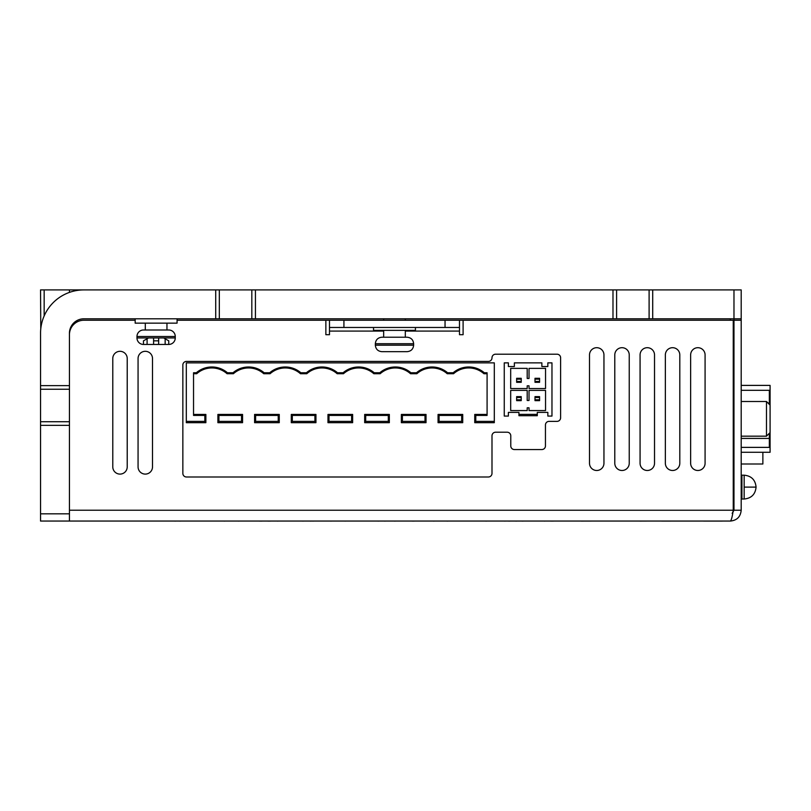 <?xml version="1.0" encoding="UTF-8"?>
<svg xmlns="http://www.w3.org/2000/svg" width="811" height="811" viewBox="0 0 811 811"><rect width="100%" height="100%" fill="white"/><g stroke="black" fill="none" stroke-linecap="round" stroke-linejoin="round"><path stroke-width="1.22" d="M405.318 318.804L405.318 320.244M405.318 330.361L405.318 337.224M413.63 343.722L413.63 345.172L375.341 345.172L375.341 343.722L413.63 343.722C413.235 339.789 411.065 337.619 407.122 337.224L381.849 337.224C377.906 337.619 375.736 339.789 375.341 343.722M385.154 351.67L407.122 351.67C411.065 351.275 413.235 349.105 413.63 345.172M383.593 351.66L381.849 351.67C377.906 351.275 375.736 349.105 375.341 345.172M382.022 351.67L387.678 351.67M392.392 351.67L388.885 351.67M406.95 351.67L403.817 351.67M166.954 329.996L166.954 323.143M145.291 323.143L145.291 329.996M175.257 336.504A6.498 6.498 0 0 0 168.759 329.996L143.476 329.996A6.498 6.498 0 0 0 136.978 336.504L175.257 336.504L175.257 337.944A6.498 6.498 0 0 1 168.759 344.442L168.759 340.833L163.7 337.944L165.15 338.775L165.15 344.442L153.593 344.442L168.506 344.442L165.15 344.442L165.15 338.775M147.095 338.775L147.095 344.442L143.74 344.442L153.593 344.442L147.095 344.442L147.095 338.775L148.535 337.944L143.476 340.833L143.476 344.442A6.498 6.498 0 0 1 136.978 337.944L136.978 336.504M153.593 344.442L153.593 338.775L153.593 344.442L147.095 344.442M153.593 340.833L158.652 340.833M158.652 344.442L158.652 338.775L158.652 344.442L165.15 344.442M153.593 338.775L153.431 337.944L153.593 338.775M158.814 337.944L158.652 338.775L158.814 337.944M769.345 402.094L770.085 402.094L770.085 395.727L769.345 395.727M415.435 327.472L415.435 330.361L373.536 330.361L373.536 327.472M741.923 485.799L741.193 485.799M741.193 390.314L769.345 390.314L769.345 403.026L767.997 403.026M770.085 395.727L770.085 385.397L741.193 385.397M135.863 521.057L566.058 521.057M702.955 521.057L661.746 521.088M267.863 521.088L270.539 521.088M259.327 521.088L262.004 521.088M522.01 521.088L523.136 521.088M412.11 521.088L414.289 521.088M592.06 521.057L581.223 521.088M578.466 521.057L574.472 521.057M485.657 521.088L486.722 521.088M703.542 521.088L710.608 521.088M709.807 521.088L722.266 521.088M639.859 521.088L647.127 521.057M711.237 521.088L719.681 521.057M708.53 521.057L709.949 521.088M384.353 521.088L385.418 521.088M377.814 521.088L378.869 521.088M446.831 521.088L447.875 521.088M433.226 521.088L434.28 521.088M509.004 521.088L509.987 521.088M741.193 452.285L770.085 452.285L770.085 437.484L769.345 437.484M770.085 418.841L770.085 405.125L766.476 401.506L766.476 436.176L770.085 432.567L770.085 418.841M741.193 447.378L769.345 447.378L769.345 433.307M769.345 404.385L769.345 403.026M741.193 463.993L762.867 463.993L762.867 452.285M589.506 354.924L589.506 463.263A7.228 7.228 0 0 0 596.734 470.492A7.228 7.228 0 0 0 603.952 463.263L603.952 354.924A7.228 7.228 0 0 0 596.734 347.696A7.228 7.228 0 0 0 589.506 354.924M614.789 354.924L614.789 463.263A7.228 7.228 0 0 0 622.017 470.492A7.228 7.228 0 0 0 629.235 463.263L629.235 354.924A7.228 7.228 0 0 0 622.017 347.696A7.228 7.228 0 0 0 614.789 354.924M640.072 354.924L640.072 463.263A7.228 7.228 0 0 0 647.3 470.492A7.228 7.228 0 0 0 654.518 463.263L654.518 354.924A7.228 7.228 0 0 0 647.3 347.696A7.228 7.228 0 0 0 640.072 354.924M69.442 334.7A14.446 14.446 0 0 1 83.888 320.244L135.173 320.244M732.171 513.343L733.975 510.22L733.975 320.244L733.256 320.244L733.256 510.22L69.442 510.22M733.256 320.244L325.86 320.244L325.86 334.7L329.479 334.7L329.479 331.081L383.654 331.081M445.046 320.244L445.046 327.472L459.492 327.472L459.492 334.7L463.101 334.7L463.101 320.244M325.86 320.244L177.072 320.244M697.855 470.492A7.228 7.228 0 0 0 705.083 463.263L705.083 354.924A7.228 7.228 0 0 0 697.855 347.696A7.228 7.228 0 0 0 690.637 354.924L690.637 463.263A7.228 7.228 0 0 0 697.855 470.492M672.572 470.492A7.228 7.228 0 0 0 679.8 463.263L679.8 354.924A7.228 7.228 0 0 0 672.572 347.696A7.228 7.228 0 0 0 665.355 354.924L665.355 463.263A7.228 7.228 0 0 0 672.572 470.492M120.008 474.1A7.228 7.228 0 0 0 127.226 466.883L127.226 358.533A7.228 7.228 0 0 0 120.008 351.305A7.228 7.228 0 0 0 112.78 358.533L112.78 466.883A7.228 7.228 0 0 0 120.008 474.1M145.291 474.1A7.228 7.228 0 0 0 152.509 466.883L152.509 358.533A7.228 7.228 0 0 0 145.291 351.305A7.228 7.228 0 0 0 138.063 358.533L138.063 466.883A7.228 7.228 0 0 0 145.291 474.1M545.448 424.984A3.609 3.609 0 0 1 549.057 421.375L557.005 421.375A3.609 3.609 0 0 0 560.614 417.766L560.614 357.813A3.609 3.609 0 0 0 557.005 354.194L495.612 354.194A3.609 3.609 0 0 0 491.993 357.813A3.609 3.609 0 0 1 488.384 361.422L186.459 361.422A3.609 3.609 0 0 0 182.85 365.031L182.85 473.381A3.609 3.609 0 0 0 186.459 476.99L488.384 476.99A3.609 3.609 0 0 0 491.993 473.381L491.993 435.821A3.609 3.609 0 0 1 495.612 432.212L507.169 432.212A3.609 3.609 0 0 1 510.778 435.821L510.778 445.928A3.609 3.609 0 0 0 514.387 449.547L541.839 449.547A3.609 3.609 0 0 0 545.448 445.928L545.448 424.984M733.975 510.22L741.193 510.22L741.193 289.912L733.975 289.912L733.975 318.804L652.713 318.804L652.713 289.912L649.104 289.912L649.104 318.804L616.593 318.804L616.593 289.912L612.984 289.912L612.984 318.804L255.435 318.804L255.435 289.912L251.826 289.912L251.826 318.804L219.325 318.804L219.325 289.912L215.716 289.912L215.716 318.804L219.325 318.804M741.193 320.244L733.975 320.244L733.975 318.804L741.193 318.804M69.442 521.057L69.442 421.73L40.55 421.73L40.55 521.057L730.366 521.057C731.329 520.409 732.292 516.8 733.256 510.22M445.046 327.472L329.479 327.472L329.479 331.081M741.193 510.22C740.555 516.8 736.946 520.409 730.366 521.057M329.479 320.244L329.479 327.472M459.492 327.472L459.492 320.244M69.442 292.386L69.442 289.912L40.55 289.912L40.773 328.871M69.442 421.73L69.442 385.62L40.55 385.62L40.55 333.25A43.338 43.338 0 0 1 83.888 289.912L69.442 289.912M219.325 289.912L251.826 289.912M251.826 318.804L255.435 318.804M255.435 289.912L612.984 289.912M612.984 318.804L616.593 318.804M616.593 289.912L649.104 289.912M649.104 318.804L652.713 318.804M652.713 289.912L733.975 289.912M40.55 385.62L40.55 421.73M40.55 389.229L69.442 389.229M215.716 318.804L83.888 318.804A14.446 14.446 0 0 0 69.442 333.25L69.442 385.62M83.888 289.912L215.716 289.912M730.366 320.244L730.366 318.804M741.923 475.185L741.923 499.018L744.153 499.018L744.153 487.107L756.075 487.107C755.365 479.869 751.391 475.895 744.153 475.185L741.923 475.185M741.923 477.294L741.193 477.334M741.193 488.404L741.923 488.404M741.193 496.869L741.923 496.91M521.23 379.153L521.23 378.291L516.648 378.291L516.648 379.153L521.23 379.153L521.23 382.305L516.648 382.305L516.648 381.444L521.23 381.444M516.648 379.153L516.648 381.444M534.996 381.444L539.579 381.444L539.579 382.305L534.996 382.305L534.996 378.291L539.579 378.291L539.579 381.444M539.579 379.153L534.996 379.153M521.23 397.491L521.23 396.64L516.648 396.64L516.648 397.491L521.23 397.491L521.23 400.644L516.648 400.644L516.648 399.793L521.23 399.793M516.648 397.491L516.648 399.793M534.996 399.793L539.579 399.793L539.579 400.644L534.996 400.644L534.996 397.491L539.579 397.491L539.579 399.793M534.996 397.491L534.996 396.64L539.579 396.64L539.579 397.491M527.201 368.366L527.201 378.463L529.025 378.463L529.025 368.366L545.539 368.366L545.539 388.55L529.025 388.55L529.025 385.803L527.201 385.803L527.201 388.55L510.687 388.55L510.687 368.366L527.201 368.366M527.201 390.385L527.201 400.472L529.025 400.472L529.025 390.385L545.539 390.385L545.539 410.569L529.025 410.569L529.025 407.811L527.201 407.811L527.201 410.569L510.687 410.569L510.687 390.385L527.201 390.385M508.385 362.862L508.385 366.531L514.356 366.531L514.356 362.862L541.87 362.862L541.87 366.531L547.841 366.531L547.841 362.862L551.967 362.862L551.967 416.073L547.841 416.073L547.841 412.404L537.287 412.404L537.287 414.401L518.939 414.401L518.939 412.404L508.385 412.404L508.385 416.073L504.26 416.073L504.26 362.862L508.385 362.862M537.287 414.401L537.287 415.708L518.939 415.708L518.939 414.401M438.062 414.441L438.062 422.683L462.726 422.683L462.726 414.441L438.062 414.441L439.086 415.414L439.086 421.375L438.062 422.683M401.364 414.441L401.364 422.683L426.028 422.683L426.028 414.441L401.364 414.441L402.398 415.414L402.398 421.375L401.364 422.683M364.676 414.441L364.676 422.683L389.341 422.683L389.341 414.441L364.676 414.441L365.7 415.414L365.7 421.375L364.676 422.683M327.979 414.441L327.979 422.683L352.643 422.683L352.643 414.441L327.979 414.441L329.002 415.414L329.002 421.375L327.979 422.683M291.281 414.441L291.281 422.683L315.945 422.683L315.945 414.441L291.281 414.441L292.315 415.414L292.315 421.375L291.281 422.683M254.593 414.441L254.593 422.683L279.258 422.683L279.258 414.441L254.593 414.441L255.617 415.414L255.617 421.375L254.593 422.683M217.895 414.441L217.895 422.683L242.56 422.683L242.56 414.441L217.895 414.441L218.929 415.414L218.929 421.375L217.895 422.683M193.535 373.729L196.688 373.729A22.87 22.87 0 0 1 227.08 373.729L233.386 373.729A22.87 22.87 0 0 1 263.768 373.729L270.073 373.729A22.87 22.87 0 0 1 300.465 373.729L306.771 373.729A22.87 22.87 0 0 1 337.163 373.729L343.459 373.729A22.87 22.87 0 0 1 373.851 373.729L380.156 373.729A22.87 22.87 0 0 1 410.548 373.729L416.854 373.729A22.87 22.87 0 0 1 447.236 373.729L453.542 373.729A22.87 22.87 0 0 1 483.934 373.729L487.087 373.729M193.535 414.441L205.872 414.441L205.872 422.683L186.317 422.683L186.317 421.375L204.838 421.375L204.838 415.414L205.872 414.441M474.749 414.441L475.783 415.414L475.783 421.375L494.304 421.375L494.304 422.683L474.749 422.683L474.749 414.441L487.087 414.441M186.317 421.375L186.317 362.862L494.304 362.862L494.304 421.375M196.688 373.729L196.323 372.766L193.535 372.766L193.535 415.414L204.838 415.414M196.323 372.766A23.833 23.833 0 0 1 227.445 372.766L233.021 372.766A23.833 23.833 0 0 1 264.133 372.766L269.708 372.766A23.833 23.833 0 0 1 300.83 372.766L306.406 372.766A23.833 23.833 0 0 1 337.528 372.766L343.104 372.766A23.833 23.833 0 0 1 374.216 372.766L379.791 372.766A23.833 23.833 0 0 1 410.913 372.766L416.489 372.766A23.833 23.833 0 0 1 447.601 372.766L453.177 372.766A23.833 23.833 0 0 1 484.299 372.766L487.087 372.766L487.087 415.414L475.783 415.414M205.872 422.683L204.838 421.375M475.783 421.375L474.749 422.683M483.934 373.729L484.299 372.766M453.542 373.729L453.177 372.766M447.236 373.729L447.601 372.766M416.854 373.729L416.489 372.766M410.548 373.729L410.913 372.766M380.156 373.729L379.791 372.766M373.851 373.729L374.216 372.766M343.459 373.729L343.104 372.766M337.163 373.729L337.528 372.766M306.771 373.729L306.406 372.766M300.465 373.729L300.83 372.766M270.073 373.729L269.708 372.766M263.768 373.729L264.133 372.766M233.386 373.729L233.021 372.766M227.08 373.729L227.445 372.766M242.56 422.683L241.536 421.375L241.536 415.414L218.929 415.414M241.536 421.375L218.929 421.375M241.536 415.414L242.56 414.441M279.258 422.683L278.224 421.375L278.224 415.414L255.617 415.414M278.224 421.375L255.617 421.375M278.224 415.414L279.258 414.441M315.945 422.683L314.921 421.375L314.921 415.414L292.315 415.414M314.921 421.375L292.315 421.375M314.921 415.414L315.945 414.441M352.643 422.683L351.619 421.375L351.619 415.414L329.002 415.414M351.619 421.375L329.002 421.375M351.619 415.414L352.643 414.441M389.341 422.683L388.307 421.375L388.307 415.414L365.7 415.414M388.307 421.375L365.7 421.375M388.307 415.414L389.341 414.441M426.028 422.683L425.005 421.375L425.005 415.414L402.398 415.414M425.005 421.375L402.398 421.375M425.005 415.414L426.028 414.441M462.726 422.683L461.692 421.375L461.692 415.414L439.086 415.414M461.692 415.414L462.726 414.441M461.692 421.375L439.086 421.375M135.173 318.804L135.173 323.143L177.072 323.143L177.072 318.804M770.085 406.919L770.085 400.827M770.085 421.548L770.085 411.136M770.085 436.075L770.085 426.292M770.085 402.094L770.085 405.125M770.085 432.567L770.085 437.484M769.345 441.954L770.085 441.954M394.278 521.088L395.393 521.088M238.262 521.088L238.992 521.088M224.018 521.088L224.86 521.088M344.797 521.088L345.537 521.088M330.564 521.088L331.405 521.088M302.483 521.088L303.385 521.088M310.126 521.088L311.404 521.088M312.478 521.088L313.533 521.088M174.77 521.088L175.561 521.088M179.667 521.088L180.468 521.088M277.21 521.088L278.011 521.088M544.303 521.088L544.911 521.088M550.527 521.088L553.416 521.088M515.614 521.088L516.779 521.088M504.513 521.088L505.243 521.088M508.477 521.088L509.065 521.088L508.477 521.088M504.554 521.088L505.304 521.088M136.978 337.944L175.257 337.944M769.345 438.427L741.193 438.427M405.318 331.081L459.492 331.081M343.925 327.472L343.925 320.244M44.159 315.925L44.159 289.912M69.442 513.829L40.55 513.829M40.55 425.349L69.442 425.349M744.153 487.107L744.153 475.185M741.193 477.213L741.923 477.213M741.923 497.001L741.193 497.001M383.654 318.804L383.654 320.244M383.654 330.361L383.654 337.224M741.193 436.176L766.476 436.176M741.193 401.506L766.476 401.506M756.075 487.107C755.365 494.335 751.391 498.309 744.153 499.018M741.193 475.905L741.923 475.905M741.193 498.299L741.923 498.299"/></g></svg>
